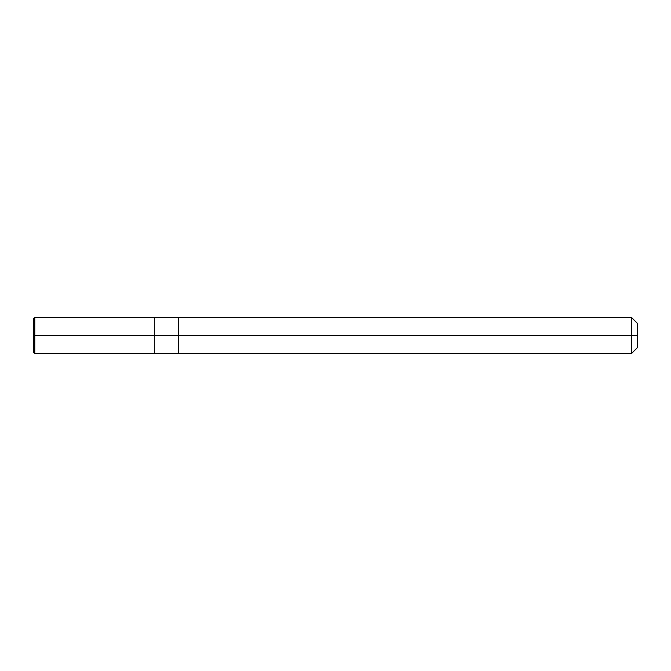 <?xml version="1.0" encoding="UTF-8"?>
<svg xmlns="http://www.w3.org/2000/svg" width="671" height="671" viewBox="0 0 671 671"><rect width="100%" height="100%" fill="white"/><g stroke="black" fill="none" stroke-linecap="round" stroke-linejoin="round"><path stroke-width="1.01" d="M154.33 335.5L154.33 353.617L154.33 317.383L154.33 335.5L34.758 335.5L34.758 317.383L34.758 335.5L33.55 335.5L33.55 318.591L33.55 352.409L33.55 335.5L34.758 335.5L34.758 317.383L34.758 353.617L34.758 335.5L34.758 353.617L34.758 335.5L154.33 335.5L154.33 353.617L154.33 317.391L154.33 353.609L154.33 335.5L178.486 335.5L178.486 317.391L178.486 335.5L154.33 335.5M637.45 335.5L637.45 347.578L637.45 323.422L637.45 335.5L631.411 335.5L631.411 317.383L631.411 335.5L178.486 335.5L178.486 317.383L178.486 353.617L178.486 335.5L631.411 335.5L631.411 317.383L631.411 353.617L631.411 335.5L631.411 353.617L631.411 335.5L637.45 335.5L637.45 323.422L637.45 335.5M637.45 323.422L631.411 317.383L34.758 317.383L33.55 318.591M637.45 347.578L631.411 353.617L34.758 353.617L33.55 352.409"/></g></svg>
